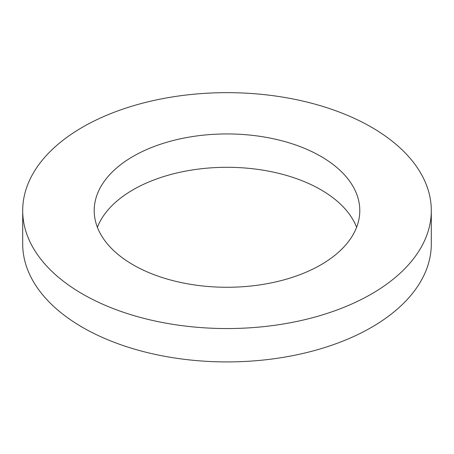 <?xml version="1.0" encoding="UTF-8"?>
<svg xmlns="http://www.w3.org/2000/svg" width="454" height="454" viewBox="0 0 454 454"><rect width="100%" height="100%" fill="white"/><g stroke="black" fill="none" stroke-linecap="round" stroke-linejoin="round"><path stroke-width="0.68" d="M82.537 294.005A204.3 117.949 0 0 0 305.184 319.576A204.3 117.949 0 0 0 431.3 210.605A204.3 117.949 0 0 0 227 92.65A204.3 117.949 0 0 0 22.7 210.605A204.3 117.949 0 0 0 82.537 294.005M133.101 264.818A132.795 76.669 0 0 0 277.82 281.435A132.795 76.669 0 0 0 359.795 210.605A132.795 76.669 0 0 0 227 133.936A132.795 76.669 0 0 0 94.205 210.605A132.795 76.669 0 0 0 133.101 264.818M22.7 210.605L22.7 243.963A204.3 117.949 0 0 0 82.537 327.368A204.3 117.949 0 0 0 305.184 352.94A204.3 117.949 0 0 0 431.3 243.963L431.3 210.605M356.611 227.284A132.795 76.669 0 0 0 227 167.299A132.795 76.669 0 0 0 97.389 227.284"/></g></svg>
